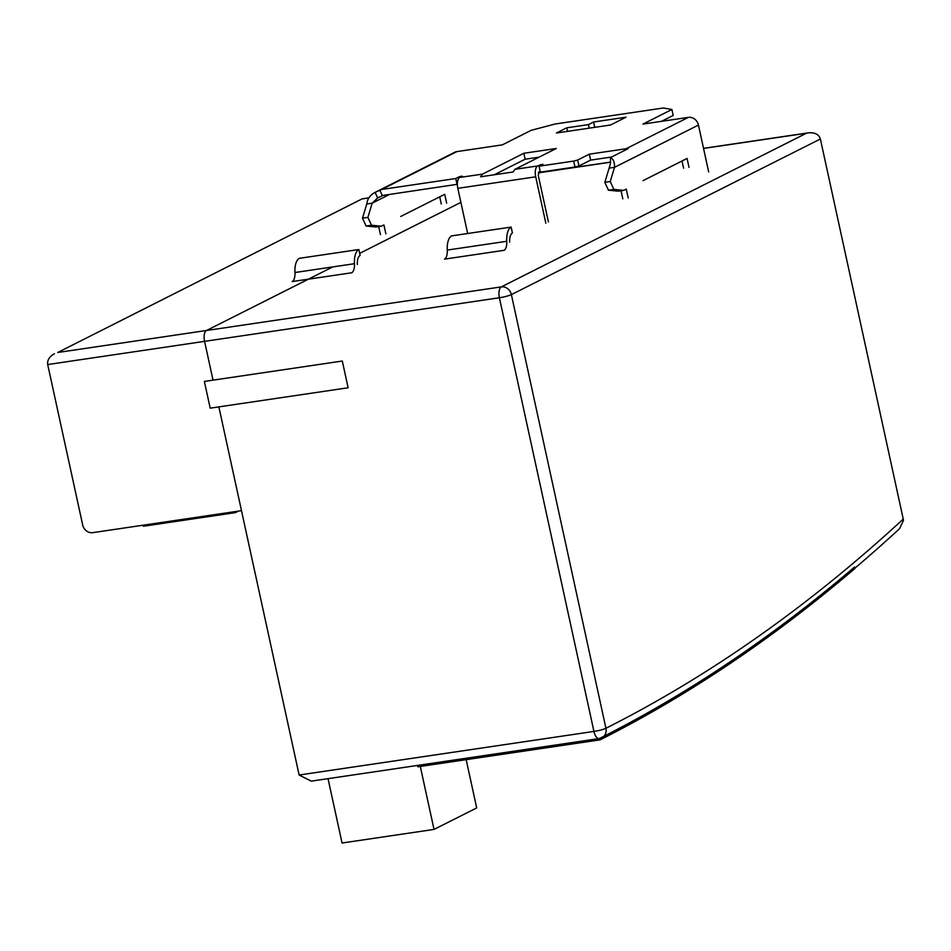 <?xml version="1.0" encoding="UTF-8"?>
<svg xmlns="http://www.w3.org/2000/svg" width="951" height="951" viewBox="0 0 951 951"><rect width="100%" height="100%" fill="white"/><g stroke="black" fill="none" stroke-linecap="round" stroke-linejoin="round"><path stroke-width="1.43" d="M703.538 148.439L806.436 133.235L501.32 286.893A9.201 4.173 81.6 0 0 499.382 297.758A9.201 1.213 -12.3 0 0 511.376 294.608A9.201 8.107 -116.7 0 0 501.32 286.893L206.51 330.496L332.719 266.934L206.51 330.496A9.201 4.173 81.6 0 0 204.572 341.361L213.036 380.15L204.572 341.361A9.201 4.173 -98.4 0 1 206.51 330.496L57.749 352.488L362.26 198.807L57.749 352.488M601.959 737.691L601.959 737.691A9.201 8.107 -116.8 0 0 605.93 728.276A9.201 1.213 167.7 0 1 593.935 731.426A9.201 4.173 81.6 0 0 599.166 738.57A9.201 9.201 0 0 0 601.959 737.691C705.69 685.35 804.879 615.689 899.551 528.72L903.45 520.435L903.248 519.08A4897.947 2219.17 -98.4 0 1 605.93 728.276L511.376 294.608L820.38 138.989L903.248 519.08M599.166 738.57L311.262 781.14L299.125 775.017L218.861 406.885L241.495 510.663L92.734 532.655A9.201 8.107 63.3 0 1 82.678 524.952L47.705 364.554C47.122 360.203 49.369 356.589 54.469 353.724M806.436 133.235L808.243 132.855C814.781 132.284 818.835 134.317 820.38 138.989M460.878 202.385L359.668 253.358L460.878 202.385M417.489 765.436L417.834 766.803L600.129 739.842L599.784 738.463M599.76 738.38A4907.148 2223.343 81.6 0 0 854.521 567.069M854.806 568.246L854.878 568.532A4908.682 2224.032 -98.4 0 1 600.129 739.842M210.195 408.157L348.125 387.77L342.301 361.035L204.358 381.434L210.195 408.157M466.168 759.659L476.689 807.922L434.025 829.415L342.063 843.014L328.036 778.667M434.025 829.415L420.294 766.435M238.38 511.115L235.373 512.637L143.411 526.236L143.185 525.202M235.373 512.637L235.147 511.602M577.673 160.03L573.679 161.088L574.975 167.019L578.969 165.973L577.673 160.03L589.311 154.169L626.103 148.736L628.088 148.701L610.506 157.557C613.312 158.995 614.655 162.252 614.536 167.328L609.127 168.125L610.483 163.513L610.506 157.557M574.975 167.019L540.358 172.143L539.062 166.199L573.679 161.088M540.168 171.275L538.944 171.893L538.302 175.519L548.406 221.892M539.062 157.153L525.142 159.209L494.258 174.77M457.36 184.304L382.944 195.419L377.428 198.058M708.673 171.976L698.45 125.068A9.201 8.107 -116.7 0 0 688.393 117.365L642.947 124.082L671.905 109.496L673.201 115.44L661.48 121.336M611.6 157.01L590.607 160.113L578.969 165.973M604.824 182.342L610.233 181.534L613.859 189.404L623.713 190.378L618.305 191.175L608.45 190.2L604.824 182.342L609.127 168.125M698.45 125.068L614.536 167.328L610.233 181.534M608.45 190.2L613.859 189.404M623.713 190.378L626.257 189.094L628.207 197.998M622.798 198.807L621.039 190.771M643.066 180.631L687.074 158.46L689.011 167.376M683.603 168.172L682.045 160.992M590.607 160.113L589.311 154.169M441.264 204.013L439.707 196.833M400.728 216.459L444.735 194.301L446.673 203.205M380.459 234.635L378.7 226.6M381.375 226.207L375.966 227.004L366.111 226.041L362.486 218.171L366.789 203.966C367.431 198.818 370.201 194.943 375.11 192.364L377.666 197.939L372.198 203.169L367.894 217.375L371.52 225.232L381.375 226.207L383.919 224.923L385.868 233.839M371.52 225.232L366.111 226.041M367.894 217.375L362.486 218.171M389.506 194.456L372.198 203.169L366.789 203.966M671.905 109.496L663.441 107.986L555.253 123.987L531.264 130.287L502.306 144.873L456.872 151.601A9.201 8.107 -116.7 0 0 454.673 152.291L374.67 192.577L381.648 189.475L455.755 178.526L457.051 184.458M382.314 195.597L379.77 190.022M467.666 233.518L457.823 188.334L535.71 176.815L545.826 223.188M480.612 176.791L482.478 174.116L523.846 153.277L556.299 148.475L514.931 169.314L513.076 171.988L480.612 176.791M457.823 188.334A9.201 4.173 -98.4 0 1 459.749 177.468L462.341 176.173L459.63 176.565L459.82 177.433M535.71 176.815A9.201 4.173 -98.4 0 1 537.648 165.95L542.938 164.25L539.062 166.199M525.142 159.209L523.846 153.277M556.442 133.009L566.784 127.803L588.419 124.605L593.59 122.001L626.043 117.199L610.53 125.009L556.442 133.009M567.557 131.369L566.784 127.803M589.204 128.159L588.419 124.605M594.755 127.339L593.59 122.001M455.755 178.526L459.63 176.565M540.239 164.654L540.418 165.522M358.836 249.531L299.327 258.327A16.975 7.691 81.6 0 0 294.965 272.509A10.841 4.91 -98.4 0 1 292.171 281.579L351.68 272.782A10.841 4.91 -98.4 0 0 354.461 263.712A16.975 7.691 -98.4 0 1 358.836 249.531L360.132 255.462A10.841 4.91 -98.4 0 0 357.338 264.533M511.139 227.087L451.63 235.884A16.975 7.691 81.6 0 0 447.267 250.077A10.841 4.91 -98.4 0 1 444.474 259.136L503.982 250.339A10.841 4.91 -98.4 0 0 506.764 241.281A16.975 7.691 -98.4 0 1 511.139 227.087L512.434 233.031A10.841 4.91 -98.4 0 0 509.641 242.089M47.705 364.554L499.382 297.758L593.935 731.426L299.125 775.017M538.302 172.88L610.483 162.205M362.866 198.818L368.845 197.939M688.393 117.365L626.103 148.736M381.648 189.475L456.872 151.601M482.478 174.116L459.749 177.468M537.648 165.95L514.931 169.314M354.461 263.712L294.965 272.509M506.764 241.281L447.267 250.077M538.325 172.773L610.483 162.098M703.514 148.344L808.243 132.855M362.26 198.807L368.917 197.82"/></g></svg>
